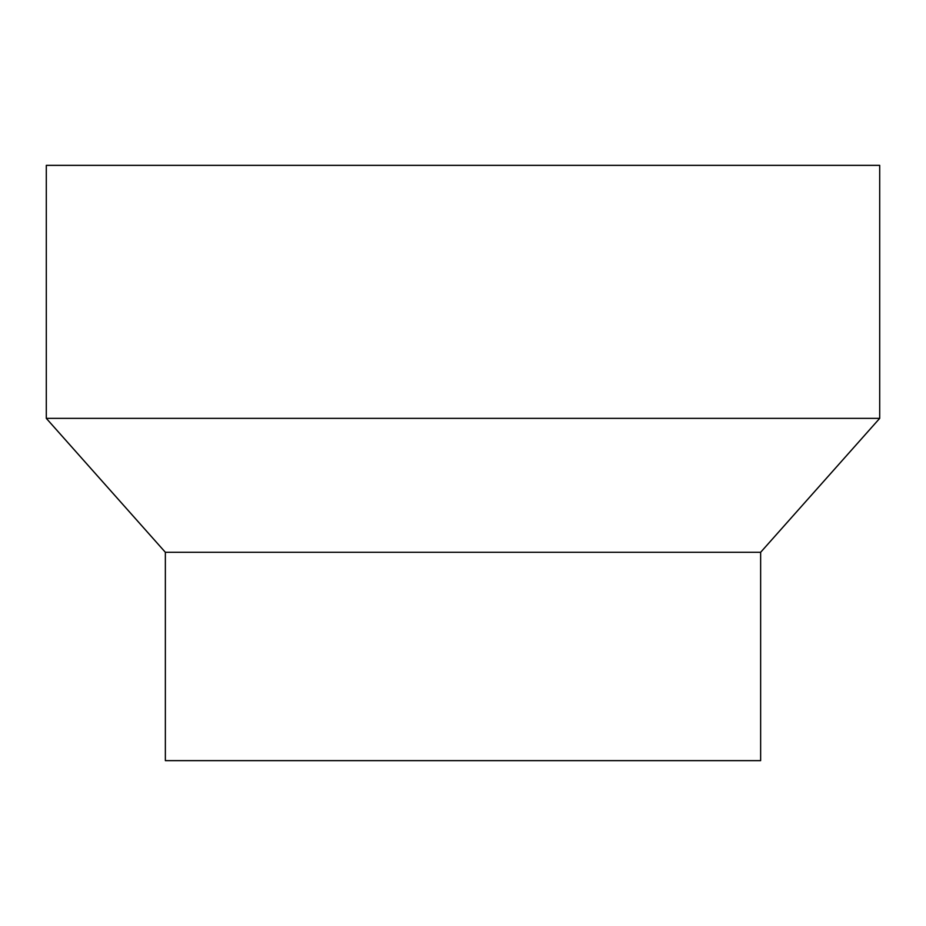 <?xml version="1.0" encoding="UTF-8"?>
<svg xmlns="http://www.w3.org/2000/svg" width="926" height="926" viewBox="0 0 926 926"><rect width="100%" height="100%" fill="white"/><g stroke="black" fill="none" stroke-linecap="round" stroke-linejoin="round"><path stroke-width="1.39" d="M760.64 552.29L760.64 760.64L165.36 760.64L165.36 552.29L760.64 552.29L879.7 418.355L46.3 418.355L165.36 552.29M46.3 418.355L46.3 165.36L879.7 165.36L879.7 418.355"/></g></svg>
